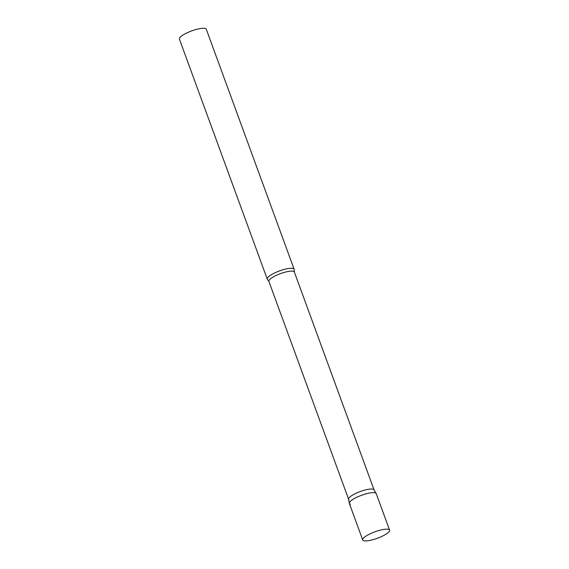 <?xml version="1.0" encoding="UTF-8"?>
<svg xmlns="http://www.w3.org/2000/svg" width="569" height="569" viewBox="0 0 569 569"><rect width="100%" height="100%" fill="white"/><g stroke="black" fill="none" stroke-linecap="round" stroke-linejoin="round"><path stroke-width="0.85" d="M389.594 530.13L376.23 493.6A14.31 3.457 159.9 0 0 357.346 497.029A14.31 3.457 159.9 0 0 349.345 503.444L362.709 539.967A14.31 3.457 159.9 0 0 381.586 536.539A14.31 3.457 159.9 0 0 389.594 530.13A14.31 3.457 159.9 0 0 370.718 533.551A14.31 3.457 159.9 0 0 362.709 539.967M348.626 499.276A13.556 3.272 -20.1 0 1 348.584 499.134A13.556 3.272 -20.1 0 1 358.449 492.228A13.556 3.272 -20.1 0 1 373.058 489.219A13.556 3.272 -20.1 0 1 374.025 489.824L376.159 493.465A14.31 3.457 -20.1 0 0 375.135 492.825A14.31 3.457 -20.1 0 0 359.715 496.004A14.31 3.457 -20.1 0 0 349.302 503.295A14.31 3.457 -20.1 0 0 350.433 504.219M267.558 279.5A14.31 3.457 -20.1 0 1 267.238 279.08A14.31 3.457 -20.1 0 1 277.323 271.762A14.31 3.457 -20.1 0 1 293.035 268.461A14.31 3.457 -20.1 0 1 294.123 269.244A14.31 3.457 -20.1 0 1 294.152 269.77L294.344 272.039A13.556 3.272 -20.1 0 0 293.305 271.299A13.556 3.272 -20.1 0 0 278.426 274.422A13.556 3.272 -20.1 0 0 268.874 281.356L267.558 279.5M267.238 279.08L179.406 39.069A14.31 3.457 -20.1 0 1 189.491 31.75A14.31 3.457 -20.1 0 1 205.203 28.45A14.31 3.457 -20.1 0 1 206.291 29.232L294.123 269.244M374.061 489.888L294.344 272.039M348.598 499.205L268.874 281.356M348.584 499.134L349.302 503.295"/></g></svg>
